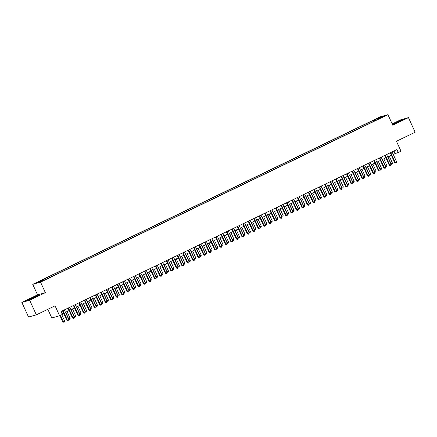 <?xml version="1.0" encoding="UTF-8"?>
<svg xmlns="http://www.w3.org/2000/svg" width="437" height="437" viewBox="0 0 437 437"><rect width="100%" height="100%" fill="white"/><g stroke="black" fill="none" stroke-linecap="round" stroke-linejoin="round"><path stroke-width="0.66" d="M44.383 280.183L41.837 281.231L44.383 280.183M47.835 309.303L51.795 317.961L59.601 315.76L62.333 314.443L60.994 311.521L396.922 149.58L398.26 152.502L400.991 151.186L396.441 141.249L415.15 132.231L408.458 117.619L400.658 119.82L392.169 123.911M21.85 302.431L28.542 317.043L36.342 314.842L29.65 300.23L45.355 292.659L40.543 282.144L32.737 284.34L37.555 294.86L21.85 302.431L29.65 300.23M40.543 282.144L387.941 114.669L380.135 116.87L32.737 284.34M382.315 117.012L384.784 115.996L382.413 117.225M374.837 120.825L374.241 120.17L372.766 120.59L41.755 280.161L43.23 279.746L37.221 282.641L40.428 281.734L47.912 278.424L377.475 119.552M374.241 120.17L380.25 117.274L383.457 116.373L377.448 119.268M59.601 315.76L55.051 305.824L36.342 314.842M387.941 114.669L392.759 125.19L408.458 117.619M393.196 154.31L398.26 152.502M62.092 313.924L63.605 313.192M65.457 312.302L69.068 310.56M70.92 309.669L74.53 307.927M76.382 307.036L79.993 305.294M81.845 304.403L85.455 302.661M87.307 301.77L90.918 300.028M92.77 299.137L96.38 297.395M98.232 296.505L101.843 294.762M103.695 293.872L107.305 292.129M109.157 291.233L112.768 289.496M114.62 288.6L118.23 286.863M120.082 285.967L123.687 284.23M125.545 283.334L129.15 281.597M131.007 280.701L134.612 278.964M136.47 278.069L140.075 276.331M141.932 275.436L145.537 273.699M147.395 272.803L151 271.066M152.857 270.17L156.462 268.433M158.314 267.537L161.925 265.8M163.777 264.904L167.387 263.161M169.239 262.271L172.85 260.528M174.702 259.638L178.312 257.896M180.164 257.005L183.775 255.263M185.627 254.372L189.237 252.63M191.089 251.739L194.7 249.997M196.552 249.106L200.162 247.364M202.014 246.473L205.625 244.731M207.477 243.841L211.087 242.098M212.939 241.208L216.55 239.465M218.402 238.569L222.012 236.832M223.864 235.936L227.475 234.199M229.327 233.303L232.937 231.566M234.789 230.67L238.4 228.933M240.252 228.038L243.862 226.3M245.714 225.405L249.319 223.668M251.177 222.772L254.782 221.035M256.639 220.139L260.244 218.402M262.102 217.506L265.707 215.769M267.564 214.873L271.169 213.136M273.027 212.24L276.632 210.497M278.489 209.607L282.094 207.865M283.946 206.974L287.557 205.232M289.409 204.341L293.019 202.599M294.871 201.708L298.482 199.966M300.334 199.075L303.944 197.333M305.796 196.442L309.407 194.7M311.259 193.81L314.869 192.067M316.721 191.177L320.332 189.434M322.184 188.544L325.794 186.801M327.646 185.905L331.257 184.168M333.109 183.272L336.719 181.535M338.571 180.639L342.182 178.902M344.034 178.006L347.644 176.269M349.496 175.374L353.107 173.636M354.959 172.741L358.569 171.004M360.421 170.108L364.032 168.371M365.884 167.475L369.489 165.738M371.346 164.842L374.951 163.105M376.809 162.209L380.414 160.472M382.271 159.576L385.876 157.833M387.734 156.943L391.339 155.201M393.994 150.989L395.097 153.392M373.231 121.595L372.766 120.59M43.23 279.746L43.634 280.188M380.195 117.946L380.25 117.274M392.486 124.6L403.903 119.268L401.554 119.935L392.35 124.294M45.355 292.659L37.555 294.86M28.755 300.121L39.297 295.035L30.503 298.569L26.406 300.782L28.755 300.121M390.241 152.797L394.742 162.63L395.267 162.482L390.727 152.562M396.632 161.827L396.414 162.826L395.867 163.088L395.267 162.482L396.632 161.827L392.093 151.907M395.867 163.088L394.742 162.63M387.925 156.85L391.049 163.673L392.415 163.012L389.291 156.189M390.842 163.733L391.65 164.279L391.006 164.093M392.415 163.012L392.197 164.017L391.65 164.279M398.233 122.18L401.308 120.546L399.773 121.022L396.141 122.644L393.732 124.015L395.687 123.316M392.41 124.425L403.264 119.618M33.627 297.947L36.703 296.313L33.338 297.575L29.148 299.7L31.082 299.083M27.045 300.601L30.628 298.668L38.658 295.379M384.779 155.43L389.28 165.262L389.804 165.115L385.265 155.195M391.17 164.459L390.951 165.459L390.405 165.721L389.804 165.115L391.17 164.459L386.63 154.54M390.405 165.721L389.28 165.262M379.316 158.063L383.817 167.895L384.347 167.748L379.802 157.828M385.713 167.092L385.489 168.092L384.942 168.354L384.347 167.748L385.713 167.092L381.168 157.173M384.942 168.354L383.817 167.895M373.853 160.696L378.355 170.528L378.884 170.381L374.34 160.461M380.25 169.725L380.026 170.725L379.48 170.987L378.884 170.381L380.25 169.725L375.705 159.805M379.48 170.987L378.355 170.528M368.391 163.334L372.892 173.161L373.422 173.014L368.877 163.099M374.788 172.358L374.564 173.358L374.017 173.62L373.422 173.014L374.788 172.358L370.243 162.438M374.017 173.62L372.892 173.161M382.462 159.483L385.587 166.306L386.953 165.645L383.828 158.822M385.379 166.366L386.188 166.912L385.543 166.726M386.953 165.645L386.734 166.65L386.188 166.912M377 162.116L380.124 168.939L381.49 168.278L378.366 161.455M379.917 168.999L380.725 169.545L380.081 169.359M381.49 168.278L381.272 169.283L380.725 169.545M371.537 164.749L374.662 171.572L376.028 170.916L372.903 164.088M374.454 171.632L375.263 172.178L374.618 171.992M376.028 170.916L375.809 171.916L375.263 172.178M366.08 167.382L369.199 174.205L370.565 173.549L367.446 166.721M368.992 174.265L369.8 174.811L369.156 174.625M370.565 173.549L370.347 174.549L369.8 174.811M362.928 165.967L367.43 175.8L367.959 175.647L363.415 165.732M369.325 174.991L369.101 175.991L368.555 176.253L367.959 175.647L369.325 174.991L364.78 165.071M368.555 176.253L367.43 175.8M360.618 170.015L363.737 176.838L365.103 176.182L361.983 169.354M363.529 176.898L364.338 177.444L363.693 177.258M365.103 176.182L364.884 177.182L364.338 177.444M357.466 168.6L361.967 178.433L362.497 178.28L357.952 168.365M363.863 177.624L363.639 178.624L363.092 178.886L362.497 178.28L363.863 177.624L359.318 167.704M363.092 178.886L361.967 178.433M355.155 172.648L358.28 179.47L359.646 178.815L356.521 171.987M358.067 179.531L358.875 180.077L358.231 179.891M359.646 178.815L359.422 179.815L358.875 180.077M352.003 171.233L356.505 181.065L357.034 180.913L352.49 170.998M358.4 180.257L358.176 181.257L357.63 181.524L357.034 180.913L358.4 180.257L353.855 170.337M357.63 181.524L356.505 181.065M349.693 175.281L352.817 182.103L354.183 181.448L351.058 174.625M352.604 182.163L353.413 182.71L352.768 182.524M354.183 181.448L353.959 182.447L353.413 182.71M346.541 173.866L351.042 183.698L351.572 183.545L347.027 173.631M352.938 182.89L352.714 183.89L352.167 184.157L351.572 183.545L352.938 182.89L348.393 172.97M352.167 184.157L351.042 183.698M344.23 177.914L347.355 184.736L348.721 184.081L345.596 177.258M347.142 184.796L347.95 185.343L347.306 185.157M348.721 184.081L348.497 185.08L347.95 185.343M341.079 176.499L345.58 186.331L346.109 186.184L341.57 176.264M347.475 185.523L347.257 186.523L346.71 186.79L346.109 186.184L347.475 185.523L342.93 175.603M346.71 186.79L345.58 186.331M338.768 180.547L341.892 187.369L343.258 186.714L340.133 179.891M341.679 187.429L342.488 187.976L341.843 187.79M343.258 186.714L343.034 187.713L342.488 187.976M335.616 179.132L340.117 188.964L340.647 188.817L336.108 178.897M342.013 188.156L341.794 189.155L341.248 189.423L340.647 188.817L342.013 188.156L337.473 178.236M341.248 189.423L340.117 188.964M333.305 183.179L336.43 190.002L337.796 189.347L334.671 182.524M336.217 190.062L337.025 190.608L336.381 190.423M337.796 189.347L337.572 190.346L337.025 190.608M330.154 181.765L334.655 191.597L335.184 191.45L330.645 181.53M336.55 190.789L336.332 191.794L335.785 192.056L335.184 191.45L336.55 190.789L332.011 180.869M335.785 192.056L334.655 191.597M327.843 185.812L330.967 192.635L332.333 191.98L329.208 185.157M330.754 192.695L331.563 193.247L330.918 193.061M332.333 191.98L332.109 192.979L331.563 193.247M324.691 184.398L329.192 194.23L329.722 194.083L325.183 184.163M331.088 193.422L330.869 194.427L330.323 194.689L329.722 194.083L331.088 193.422L326.548 183.502M330.323 194.689L329.192 194.23M322.38 188.445L325.505 195.268L326.871 194.612L323.746 187.79M325.292 195.328L326.106 195.88L325.456 195.694M326.871 194.612L326.652 195.612L326.106 195.88M319.228 187.031L323.73 196.863L324.259 196.716L319.72 186.796M325.625 196.055L325.407 197.06L324.86 197.322L324.259 196.716L325.625 196.055L321.086 186.135M324.86 197.322L323.73 196.863M316.918 191.078L320.042 197.906L321.408 197.245L318.283 190.423M319.829 197.961L320.643 198.513L319.999 198.327M321.408 197.245L321.19 198.245L320.643 198.513M313.766 189.663L318.273 199.496L318.797 199.348L314.258 189.429M320.163 198.688L319.944 199.693L319.398 199.955L318.797 199.348L320.163 198.688L315.623 188.768M319.398 199.955L318.273 199.496M311.455 193.711L314.58 200.539L315.946 199.878L312.821 193.056M314.367 200.594L315.181 201.146L314.536 200.96M315.946 199.878L315.727 200.878L315.181 201.146M308.303 192.296L312.81 202.129L313.334 201.981L308.795 192.062M314.7 201.32L314.482 202.326L313.935 202.588L313.334 201.981L314.7 201.32L310.161 191.406M313.935 202.588L312.81 202.129M305.993 196.344L309.117 203.172L310.483 202.511L307.358 195.689M308.904 203.232L309.718 203.779L309.074 203.593M310.483 202.511L310.265 203.516L309.718 203.779M302.846 194.929L307.348 204.762L307.872 204.614L303.333 194.694M309.238 203.953L309.019 204.958L308.473 205.221L307.872 204.614L309.238 203.953L304.698 194.039M308.473 205.221L307.348 204.762M300.53 198.977L303.655 205.805L305.021 205.144L301.896 198.322M303.442 205.865L304.256 206.411L303.611 206.226M305.021 205.144L304.802 206.149L304.256 206.411M297.384 197.562L301.885 207.395L302.409 207.247L297.87 197.327M303.775 206.586L303.557 207.591L303.01 207.854L302.409 207.247L303.775 206.586L299.236 196.672M303.01 207.854L301.885 207.395M295.068 201.615L298.192 208.438L299.558 207.777L296.433 200.954M297.979 208.498L298.793 209.044L298.149 208.859M299.558 207.777L299.34 208.782L298.793 209.044M291.921 200.195L296.423 210.028L296.947 209.88L292.408 199.96M298.313 209.219L298.094 210.224L297.548 210.487L296.947 209.88L298.313 209.219L293.773 199.305M297.548 210.487L296.423 210.028M289.605 204.248L292.73 211.071L294.096 210.41L290.971 203.587M292.517 211.131L293.331 211.677L292.686 211.492M294.096 210.41L293.877 211.415L293.331 211.677M286.459 202.828L290.96 212.661L291.484 212.513L286.945 202.593M292.85 211.858L292.632 212.857L292.085 213.119L291.484 212.513L292.85 211.858L288.311 201.938M292.085 213.119L290.96 212.661M284.143 206.881L287.267 213.704L288.633 213.043L285.508 206.22M287.054 213.764L287.868 214.31L287.224 214.125M288.633 213.043L288.415 214.048L287.868 214.31M280.996 205.461L285.498 215.294L286.022 215.146L281.483 205.226M287.388 214.491L287.169 215.49L286.623 215.752L286.022 215.146L287.388 214.491L282.848 204.571M286.623 215.752L285.498 215.294M278.68 209.514L281.805 216.337L283.171 215.676L280.046 208.853M281.597 216.397L282.406 216.943L281.761 216.757M283.171 215.676L282.952 216.681L282.406 216.943M275.534 208.094L280.035 217.926L280.559 217.779L276.02 207.859M281.925 217.123L281.707 218.123L281.16 218.385L280.559 217.779L281.925 217.123L277.386 207.204M281.16 218.385L280.035 217.926M273.218 212.147L276.342 218.97L277.708 218.309L274.583 211.486M276.135 219.03L276.943 219.576L276.299 219.39M277.708 218.309L277.49 219.314L276.943 219.576M270.071 210.727L274.573 220.559L275.097 220.412L270.558 210.492M276.463 219.756L276.244 220.756L275.698 221.018L275.097 220.412L276.463 219.756L271.923 209.836M275.698 221.018L274.573 220.559M267.755 214.78L270.88 221.603L272.246 220.942L269.121 214.119M270.672 221.663L271.481 222.209L270.836 222.023M272.246 220.942L272.027 221.947L271.481 222.209M264.609 213.365L269.11 223.192L269.634 223.045L265.095 213.125M271 222.389L270.782 223.389L270.235 223.651L269.634 223.045L271 222.389L266.461 212.469M270.235 223.651L269.11 223.192M262.293 217.413L265.417 224.236L266.783 223.58L263.658 216.752M265.21 224.296L266.018 224.842L265.374 224.656M266.783 223.58L266.565 224.58L266.018 224.842M259.146 215.998L263.648 225.825L264.172 225.678L259.633 215.763M265.538 225.022L265.319 226.022L264.773 226.284L264.172 225.678L265.538 225.022L260.998 215.102M264.773 226.284L263.648 225.825M256.83 220.046L259.955 226.869L261.321 226.213L258.196 219.385M259.747 226.929L260.556 227.475L259.911 227.289M261.321 226.213L261.102 227.213L260.556 227.475M253.684 218.631L258.185 228.464L258.715 228.311L254.17 218.396M260.081 227.655L259.857 228.655L259.31 228.917L258.715 228.311L260.081 227.655L255.536 217.735M259.31 228.917L258.185 228.464M248.221 221.264L252.723 231.097L253.252 230.944L248.708 221.029M254.618 230.288L254.394 231.288L253.848 231.55L253.252 230.944L254.618 230.288L250.073 220.368M253.848 231.55L252.723 231.097M242.759 223.897L247.26 233.729L247.79 233.577L243.245 223.662M249.156 232.921L248.932 233.921L248.385 234.188L247.79 233.577L249.156 232.921L244.611 223.001M248.385 234.188L247.26 233.729M251.368 222.679L254.492 229.501L255.858 228.846L252.733 222.018M254.285 229.562L255.093 230.108L254.449 229.922M255.858 228.846L255.64 229.846L255.093 230.108M245.911 225.312L249.03 232.134L250.396 231.479L247.271 224.651M248.822 232.194L249.631 232.741L248.986 232.555M250.396 231.479L250.177 232.479L249.631 232.741M240.448 227.945L243.567 234.767L244.933 234.112L241.814 227.289M243.36 234.827L244.168 235.374L243.524 235.188M244.933 234.112L244.715 235.111L244.168 235.374M237.296 226.53L241.798 236.362L242.327 236.209L237.783 226.295M243.693 235.554L243.469 236.554L242.923 236.821L242.327 236.209L243.693 235.554L239.148 225.634M242.923 236.821L241.798 236.362M234.986 230.578L238.11 237.4L239.476 236.745L236.351 229.922M237.897 237.46L238.706 238.007L238.061 237.821M239.476 236.745L239.252 237.744L238.706 238.007M231.834 229.163L236.335 238.995L236.865 238.848L232.32 228.928M238.231 238.187L238.007 239.186L237.46 239.454L236.865 238.848L238.231 238.187L233.686 228.267M237.46 239.454L236.335 238.995M229.523 233.211L232.648 240.033L234.013 239.378L230.889 232.555M232.435 240.093L233.243 240.64L232.599 240.454M234.013 239.378L233.79 240.377L233.243 240.64M226.371 231.796L230.873 241.628L231.402 241.481L226.858 231.561M232.768 240.82L232.544 241.819L231.998 242.087L231.402 241.481L232.768 240.82L228.223 230.9M231.998 242.087L230.873 241.628M224.061 235.843L227.185 242.666L228.551 242.011L225.426 235.188M226.972 242.726L227.781 243.272L227.136 243.087M228.551 242.011L228.327 243.01L227.781 243.272M220.909 234.429L225.41 244.261L225.94 244.114L221.395 234.194M227.306 243.453L227.087 244.458L226.541 244.72L225.94 244.114L227.306 243.453L222.761 233.533M226.541 244.72L225.41 244.261M218.598 238.476L221.723 245.299L223.088 244.644L219.964 237.821M221.51 245.359L222.318 245.911L221.674 245.725M223.088 244.644L222.865 245.643L222.318 245.911M215.446 237.062L219.948 246.894L220.477 246.747L215.938 236.827M221.843 246.086L221.625 247.091L221.078 247.353L220.477 246.747L221.843 246.086L217.304 236.166M221.078 247.353L219.948 246.894M213.136 241.109L216.26 247.932L217.626 247.276L214.501 240.454M216.047 247.992L216.856 248.544L216.211 248.358M217.626 247.276L217.402 248.276L216.856 248.544M209.984 239.695L214.485 249.527L215.015 249.38L210.476 239.46M216.381 248.719L216.162 249.724L215.616 249.986L215.015 249.38L216.381 248.719L211.841 238.799M215.616 249.986L214.485 249.527M207.673 243.742L210.798 250.57L212.163 249.909L209.039 243.087M210.585 250.625L211.393 251.177L210.749 250.991M212.163 249.909L211.94 250.909L211.393 251.177M204.521 242.327L209.023 252.16L209.552 252.012L205.013 242.093M210.918 251.351L210.7 252.357L210.153 252.619L209.552 252.012L210.918 251.351L206.379 241.437M210.153 252.619L209.023 252.16M202.211 246.375L205.335 253.203L206.701 252.542L203.576 245.72M205.122 253.258L205.931 253.81L205.286 253.624M206.701 252.542L206.477 253.542L205.931 253.81M199.059 244.96L203.56 254.793L204.09 254.645L199.551 244.725M205.456 253.984L205.237 254.99L204.691 255.252L204.09 254.645L205.456 253.984L200.916 244.07M204.691 255.252L203.56 254.793M196.748 249.008L199.873 255.836L201.238 255.175L198.114 248.353M199.66 255.896L200.474 256.443L199.824 256.257M201.238 255.175L201.02 256.18L200.474 256.443M193.596 247.593L198.103 257.426L198.627 257.278L194.088 247.358M199.993 256.617L199.775 257.622L199.228 257.885L198.627 257.278L199.993 256.617L195.454 246.703M199.228 257.885L198.103 257.426M191.286 251.641L194.41 258.469L195.776 257.808L192.651 250.985M194.197 258.529L195.011 259.075L194.367 258.89M195.776 257.808L195.558 258.813L195.011 259.075M188.134 250.226L192.641 260.059L193.165 259.911L188.626 249.991M194.531 259.25L194.312 260.255L193.766 260.518L193.165 259.911L194.531 259.25L189.991 249.336M193.766 260.518L192.641 260.059M185.823 254.279L188.948 261.102L190.314 260.441L187.189 253.618M188.735 261.162L189.549 261.708L188.904 261.523M190.314 260.441L190.095 261.446L189.549 261.708M182.677 252.859L187.178 262.692L187.702 262.544L183.163 252.624M189.068 261.883L188.85 262.888L188.303 263.15L187.702 262.544L189.068 261.883L184.529 251.969M188.303 263.15L187.178 262.692M180.361 256.912L183.485 263.735L184.851 263.074L181.726 256.251M183.272 263.795L184.086 264.341L183.442 264.156M184.851 263.074L184.632 264.079L184.086 264.341M177.214 255.492L181.716 265.325L182.24 265.177L177.701 255.257M183.606 264.522L183.387 265.521L182.841 265.783L182.24 265.177L183.606 264.522L179.066 254.602M182.841 265.783L181.716 265.325M174.898 259.545L178.023 266.368L179.388 265.707L176.264 258.884M177.81 266.428L178.624 266.974L177.979 266.788M179.388 265.707L179.17 266.712L178.624 266.974M171.752 258.125L176.253 267.957L176.777 267.81L172.238 257.89M178.143 267.154L177.925 268.154L177.378 268.416L176.777 267.81L178.143 267.154L173.604 257.235M177.378 268.416L176.253 267.957M169.436 262.178L172.56 269.001L173.926 268.34L170.801 261.517M172.347 269.061L173.161 269.607L172.517 269.421M173.926 268.34L173.708 269.345L173.161 269.607M166.289 260.758L170.791 270.59L171.315 270.443L166.776 260.523M172.681 269.787L172.462 270.787L171.916 271.049L171.315 270.443L172.681 269.787L168.141 259.868M171.916 271.049L170.791 270.59M163.973 264.811L167.098 271.634L168.463 270.973L165.339 264.15M166.885 271.694L167.699 272.24L167.054 272.054M168.463 270.973L168.245 271.978L167.699 272.24M160.827 263.391L165.328 273.223L165.852 273.076L161.313 263.156M167.218 272.42L167 273.42L166.453 273.682L165.852 273.076L167.218 272.42L162.679 262.5M166.453 273.682L165.328 273.223M158.511 267.444L161.635 274.267L163.001 273.606L159.876 266.783M161.428 274.327L162.236 274.873L161.592 274.687M163.001 273.606L162.782 274.611L162.236 274.873M155.364 266.029L159.866 275.856L160.39 275.709L155.851 265.789M161.756 275.053L161.537 276.053L160.991 276.315L160.39 275.709L161.756 275.053L157.216 265.133M160.991 276.315L159.866 275.856M153.048 270.077L156.173 276.9L157.538 276.244L154.414 269.416M155.965 276.96L156.774 277.506L156.129 277.32M157.538 276.244L157.32 277.244L156.774 277.506M149.902 268.662L154.403 278.495L154.927 278.342L150.388 268.427M156.293 277.686L156.075 278.686L155.528 278.948L154.927 278.342L156.293 277.686L151.754 267.766M155.528 278.948L154.403 278.495M147.586 272.71L150.71 279.533L152.076 278.877L148.951 272.049M150.503 279.593L151.311 280.139L150.667 279.953M152.076 278.877L151.858 279.877L151.311 280.139M144.439 271.295L148.941 281.128L149.465 280.975L144.926 271.06M150.831 280.319L150.612 281.319L150.066 281.581L149.465 280.975L150.831 280.319L146.291 270.399M150.066 281.581L148.941 281.128M142.123 275.343L145.248 282.165L146.613 281.51L143.489 274.682M145.04 282.226L145.849 282.772L145.204 282.586M146.613 281.51L146.395 282.51L145.849 282.772M138.977 273.928L143.478 283.76L144.002 283.608L139.463 273.693M145.368 282.952L145.15 283.952L144.603 284.214L144.002 283.608L145.368 282.952L140.829 273.032M144.603 284.214L143.478 283.76M136.661 277.976L139.785 284.798L141.151 284.143L138.026 277.315M139.578 284.858L140.386 285.405L139.742 285.219M141.151 284.143L140.933 285.142L140.386 285.405M133.514 276.561L138.016 286.393L138.545 286.24L134.001 276.326M139.911 285.585L139.687 286.585L139.141 286.852L138.545 286.24L139.911 285.585L135.366 275.665M139.141 286.852L138.016 286.393M131.198 280.609L134.323 287.431L135.689 286.776L132.564 279.953M134.115 287.491L134.924 288.038L134.279 287.852M135.689 286.776L135.47 287.775L134.924 288.038M128.052 279.194L132.553 289.026L133.083 288.873L128.538 278.959M134.449 288.218L134.225 289.218L133.678 289.485L133.083 288.873L134.449 288.218L129.904 278.298M133.678 289.485L132.553 289.026M125.736 283.242L128.86 290.064L130.226 289.409L127.101 282.586M128.653 290.124L129.461 290.671L128.817 290.485M130.226 289.409L130.007 290.408L129.461 290.671M122.589 281.827L127.091 291.659L127.62 291.512L123.076 281.592M128.986 290.851L128.762 291.85L128.216 292.118L127.62 291.512L128.986 290.851L124.441 280.931M128.216 292.118L127.091 291.659M120.279 285.874L123.398 292.697L124.764 292.042L121.644 285.219M123.19 292.757L123.999 293.303L123.354 293.118M124.764 292.042L124.545 293.041L123.999 293.303M117.127 284.46L121.628 294.292L122.158 294.145L117.613 284.225M123.524 293.484L123.3 294.483L122.753 294.751L122.158 294.145L123.524 293.484L118.979 283.564M122.753 294.751L121.628 294.292M114.816 288.507L117.935 295.33L119.301 294.675L116.182 287.852M117.728 295.39L118.536 295.936L117.892 295.751M119.301 294.675L119.082 295.674L118.536 295.936M111.664 287.093L116.166 296.925L116.695 296.778L112.151 286.858M118.061 296.117L117.837 297.122L117.291 297.384L116.695 296.778L118.061 296.117L113.516 286.197M117.291 297.384L116.166 296.925M109.354 291.14L112.478 297.963L113.844 297.307L110.719 290.485M112.265 298.023L113.074 298.575L112.429 298.389M113.844 297.307L113.62 298.307L113.074 298.575M106.202 289.726L110.703 299.558L111.233 299.411L106.688 289.491M112.599 298.75L112.375 299.755L111.828 300.017L111.233 299.411L112.599 298.75L108.054 288.83M111.828 300.017L110.703 299.558M103.891 293.773L107.016 300.596L108.381 299.94L105.257 293.118M106.803 300.656L107.611 301.208L106.967 301.022M108.381 299.94L108.157 300.94L107.611 301.208M100.739 292.358L105.241 302.191L105.77 302.043L101.226 292.124M107.136 301.383L106.912 302.388L106.366 302.65L105.77 302.043L107.136 301.383L102.591 291.463M106.366 302.65L105.241 302.191M98.429 296.406L101.553 303.234L102.919 302.573L99.794 295.751M101.34 303.289L102.149 303.841L101.504 303.655M102.919 302.573L102.695 303.573L102.149 303.841M95.277 294.991L99.778 304.824L100.308 304.676L95.769 294.757M101.674 304.015L101.455 305.021L100.909 305.283L100.308 304.676L101.674 304.015L97.129 294.101M100.909 305.283L99.778 304.824M92.966 299.039L96.091 305.867L97.456 305.206L94.332 298.384M95.878 305.922L96.686 306.474L96.042 306.288M97.456 305.206L97.233 306.206L96.686 306.474M89.814 297.624L94.316 307.457L94.845 307.309L90.306 297.389M96.211 306.648L95.993 307.653L95.446 307.916L94.845 307.309L96.211 306.648L91.672 296.734M95.446 307.916L94.316 307.457M87.504 301.672L90.628 308.5L91.994 307.839L88.869 301.017M90.415 308.56L91.224 309.106L90.579 308.921M91.994 307.839L91.77 308.844L91.224 309.106M84.352 300.257L88.853 310.09L89.383 309.942L84.844 300.022M90.749 309.281L90.53 310.286L89.984 310.549L89.383 309.942L90.749 309.281L86.209 299.367M89.984 310.549L88.853 310.09M82.041 304.31L85.166 311.133L86.531 310.472L83.407 303.649M84.953 311.193L85.761 311.739L85.117 311.554M86.531 310.472L86.308 311.477L85.761 311.739M78.889 302.89L83.391 312.723L83.92 312.575L79.381 302.655M85.286 311.914L85.068 312.919L84.521 313.182L83.92 312.575L85.286 311.914L80.747 302M84.521 313.182L83.391 312.723M76.579 306.943L79.703 313.766L81.069 313.105L77.944 306.282M79.49 313.826L80.304 314.372L79.654 314.187M81.069 313.105L80.85 314.11L80.304 314.372M73.427 305.523L77.928 315.356L78.458 315.208L73.919 305.288M79.824 314.547L79.605 315.552L79.059 315.814L78.458 315.208L79.824 314.547L75.284 304.633M79.059 315.814L77.928 315.356M71.116 309.576L74.241 316.399L75.606 315.738L72.482 308.915M74.028 316.459L74.842 317.005L74.197 316.82M75.606 315.738L75.388 316.743L74.842 317.005M67.964 308.156L72.471 317.989L72.995 317.841L68.456 307.921M74.361 317.186L74.143 318.185L73.596 318.447L72.995 317.841L74.361 317.186L69.822 307.266M73.596 318.447L72.471 317.989M65.654 312.209L68.778 319.032L70.144 318.371L67.019 311.548M68.565 319.092L69.379 319.638L68.735 319.452M70.144 318.371L69.925 319.376L69.379 319.638M62.502 310.789L67.008 320.621L67.533 320.474L62.994 310.554M68.899 319.818L68.68 320.818L68.134 321.08L67.533 320.474L68.899 319.818L64.359 309.899M68.134 321.08L67.008 320.621M59.94 315.596L62.786 321.812L63.316 321.665L64.681 321.004L61.792 314.7M60.426 315.361L63.917 322.271L62.786 321.812M64.681 321.004L64.463 322.009L63.917 322.271"/></g></svg>
